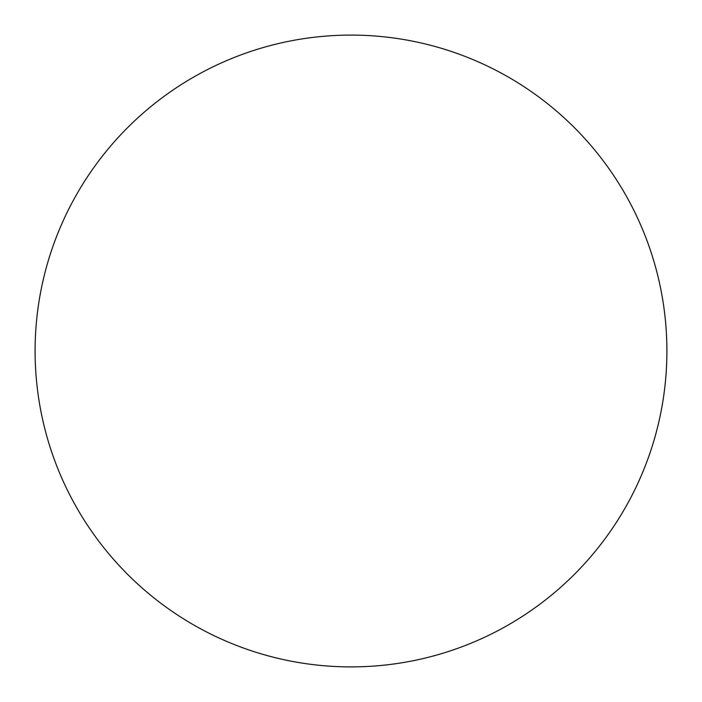 <?xml version="1.0" encoding="UTF-8"?>
<svg xmlns="http://www.w3.org/2000/svg" width="702" height="702" viewBox="0 0 702 702"><rect width="100%" height="100%" fill="white"/><g stroke="black" fill="none" stroke-linecap="round" stroke-linejoin="round"><path stroke-width="1.05" d="M351 35.1A315.9 315.9 0 0 1 666.9 351A315.9 315.9 0 0 1 351 666.9A315.9 315.9 0 0 1 35.1 351A315.9 315.9 0 0 1 351 35.1"/></g></svg>
